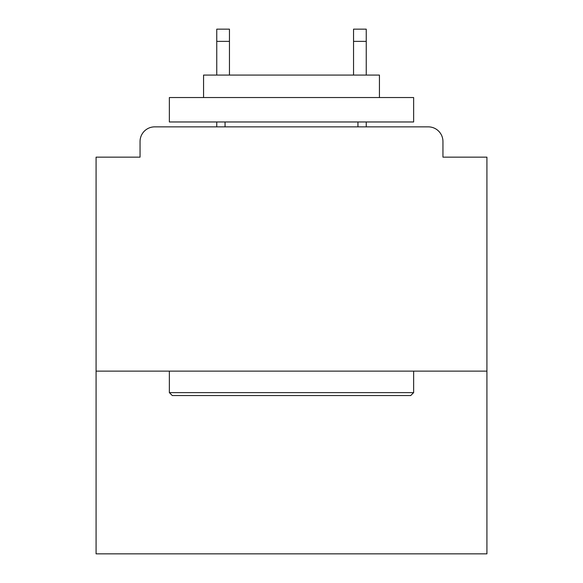 <?xml version="1.0" encoding="UTF-8"?>
<svg xmlns="http://www.w3.org/2000/svg" width="583" height="583" viewBox="0 0 583 583"><rect width="100%" height="100%" fill="white"/><g stroke="black" fill="none" stroke-linecap="round" stroke-linejoin="round"><path stroke-width="0.87" d="M486.922 371.131L486.922 157.148L442.949 157.148L442.949 141.516A14.655 14.655 0 0 0 428.294 126.861L154.706 126.861A14.655 14.655 0 0 0 140.051 141.516L140.051 157.148L96.078 157.148L96.078 553.85L486.922 553.85L486.922 371.131L96.078 371.131M140.051 141.516L140.051 157.148M428.294 126.861L367.713 126.861M215.287 126.861L154.706 126.861M442.949 157.148L442.949 141.516M172.291 395.558L169.362 392.629L413.639 392.629L410.709 395.558L172.291 395.558M413.639 97.543L413.639 121.971L169.362 121.971L169.362 97.543L413.639 97.543M203.562 97.543L203.562 75.076L379.438 75.076L379.438 97.543M413.639 371.131L413.639 392.629M169.362 371.131L169.362 392.629M357.94 121.971L357.94 126.861M225.06 121.971L225.06 126.861M229.454 41.364L216.752 41.364L216.752 29.15L229.454 29.15L229.454 75.076M216.752 41.364L216.752 75.076M216.752 121.971L216.752 126.861M366.248 29.15L366.248 41.364L353.546 41.364L353.546 29.15L366.248 29.15M353.546 75.076L353.546 41.364M366.248 126.861L366.248 121.971M366.248 75.076L366.248 41.364"/></g></svg>
